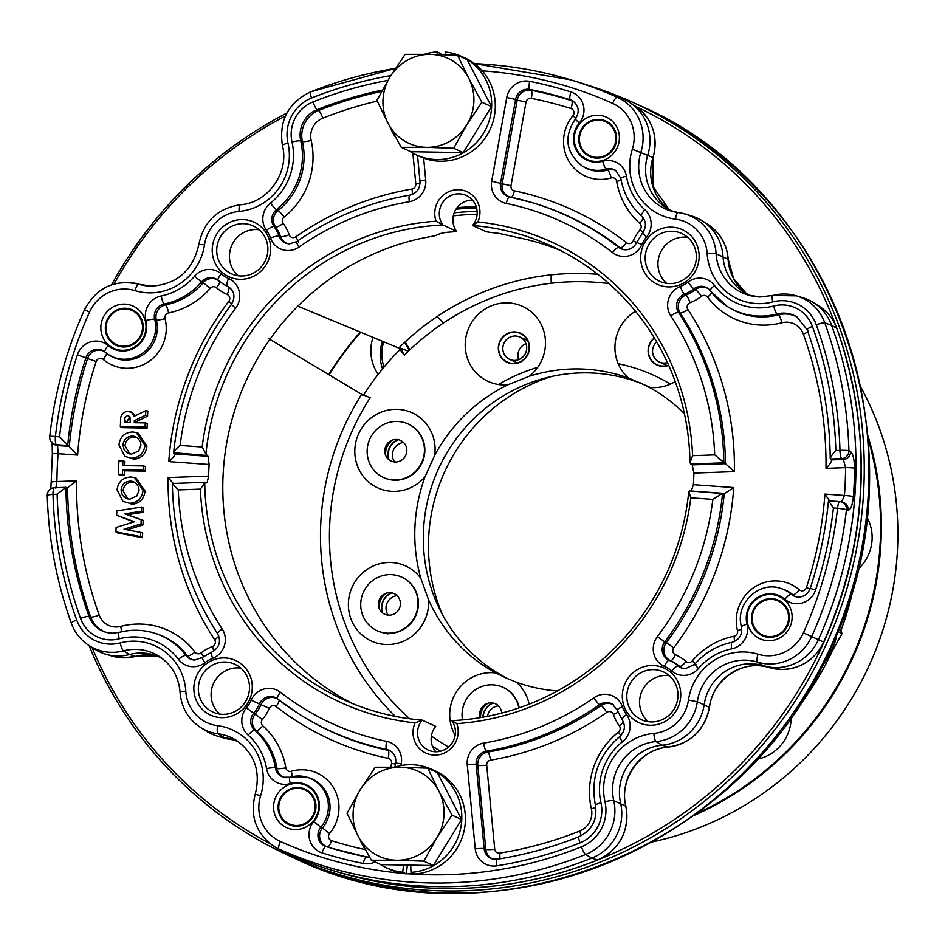<?xml version="1.0" encoding="UTF-8"?>
<svg xmlns="http://www.w3.org/2000/svg" width="945" height="945" viewBox="0 0 945 945"><rect width="100%" height="100%" fill="white"/><g stroke="black" fill="none" stroke-linecap="round" stroke-linejoin="round"><path stroke-width="1.42" d="M560.231 250.33A249.48 241.211 114.6 0 0 517.588 237.538L499.633 233.498A249.48 241.211 114.6 0 0 491.282 232.517L486.191 231.738L472.571 225.501L477.886 221.933A253.225 244.826 114.6 0 1 692.579 455.691L689.992 462.66A249.48 241.211 -65.4 0 0 551.266 245.995A249.48 241.211 -65.4 0 0 472.571 225.501A19.491 18.841 -65.4 0 0 466.346 195.497A19.491 18.841 -65.4 0 0 459.046 193.843A19.491 18.841 -65.4 0 0 441.539 204.474A19.491 18.841 -65.4 0 0 442.886 224.981L456.494 231.218A19.491 18.841 114.6 0 1 454.545 211.975A19.491 18.841 114.6 0 1 469.937 200.234A19.491 18.841 -65.4 0 1 472.488 200.08M436.106 221.201L442.886 224.981A249.48 241.211 -65.4 0 0 205.927 454.084L202.147 447.009A253.225 244.826 114.6 0 1 436.106 221.201A23.223 22.456 114.6 0 1 458.337 189.721A23.223 22.456 114.6 0 1 477.886 221.933M671.163 227.154A30.051 29.047 114.6 0 1 699.111 257.548A30.051 29.047 114.6 0 1 668.658 286.902A30.051 29.047 114.6 0 1 640.71 256.508A30.051 29.047 114.6 0 1 671.163 227.154M669.674 283.583A26.306 25.432 -65.4 0 0 695.614 263.064A26.306 25.432 -65.4 0 0 681.735 233.51A26.306 25.432 -65.4 0 0 671.871 231.265A26.306 25.432 -65.4 0 0 645.931 251.783A26.306 25.432 -65.4 0 0 659.823 281.338A26.306 25.432 -65.4 0 0 669.674 283.583M666.615 283.335A26.306 25.432 114.6 0 1 659.775 254.134A26.306 25.432 114.6 0 1 684.617 237.112A26.306 25.432 114.6 0 1 687.676 237.349M597.783 115.243A23.223 22.456 114.6 0 1 619.388 138.738A23.223 22.456 114.6 0 1 595.858 161.43A23.223 22.456 114.6 0 1 574.253 137.946A23.223 22.456 114.6 0 1 597.783 115.243M596.874 158.11A19.491 18.841 -65.4 0 0 616.093 142.908A19.491 18.841 -65.4 0 0 605.804 121.019A19.491 18.841 -65.4 0 0 598.504 119.365A19.491 18.841 -65.4 0 0 579.297 134.568A19.491 18.841 -65.4 0 0 589.574 156.457A19.491 18.841 -65.4 0 0 596.874 158.11M242.688 219.571A30.051 29.047 114.6 0 1 270.636 249.964A30.051 29.047 114.6 0 1 240.184 279.318A30.051 29.047 114.6 0 1 212.235 248.925A30.051 29.047 114.6 0 1 242.688 219.571M241.211 275.999A26.306 25.432 -65.4 0 0 267.14 255.481A26.306 25.432 -65.4 0 0 253.26 225.926A26.306 25.432 -65.4 0 0 243.397 223.681A26.306 25.432 -65.4 0 0 217.468 244.2A26.306 25.432 -65.4 0 0 231.348 273.755A26.306 25.432 -65.4 0 0 241.211 275.999M238.14 275.751A26.306 25.432 114.6 0 1 231.301 246.539A26.306 25.432 114.6 0 1 256.142 229.529A26.306 25.432 114.6 0 1 259.213 229.765M124.397 304.125A23.223 22.456 114.6 0 1 146.002 327.608A23.223 22.456 114.6 0 1 122.46 350.3A23.223 22.456 114.6 0 1 100.855 326.816A23.223 22.456 114.6 0 1 124.397 304.125M123.488 346.98A19.491 18.841 -65.4 0 0 142.695 331.789A19.491 18.841 -65.4 0 0 132.418 309.901A19.491 18.841 -65.4 0 0 125.106 308.235A19.491 18.841 -65.4 0 0 105.899 323.438A19.491 18.841 -65.4 0 0 116.176 345.327A19.491 18.841 -65.4 0 0 123.488 346.98M297.12 783.381A23.223 22.456 114.6 0 1 318.725 806.876A23.223 22.456 114.6 0 1 295.183 829.568A23.223 22.456 114.6 0 1 273.577 806.073A23.223 22.456 114.6 0 1 297.12 783.381M296.21 826.249A19.491 18.841 -65.4 0 0 315.417 811.046A19.491 18.841 -65.4 0 0 305.129 789.158A19.491 18.841 -65.4 0 0 297.829 787.504A19.491 18.841 -65.4 0 0 278.621 802.707A19.491 18.841 -65.4 0 0 288.898 824.595A19.491 18.841 -65.4 0 0 296.21 826.249M770.506 594.511A23.223 22.456 114.6 0 1 792.111 618.006A23.223 22.456 114.6 0 1 768.568 640.698A23.223 22.456 114.6 0 1 746.963 617.203A23.223 22.456 114.6 0 1 770.506 594.511M769.596 637.379A19.491 18.841 -65.4 0 0 788.803 622.176A19.491 18.841 -65.4 0 0 778.526 600.288A19.491 18.841 -65.4 0 0 771.214 598.634A19.491 18.841 -65.4 0 0 752.007 613.825A19.491 18.841 -65.4 0 0 762.296 635.725A19.491 18.841 -65.4 0 0 769.596 637.379M652.782 665.504A30.051 29.047 114.6 0 1 680.731 695.898A30.051 29.047 114.6 0 1 650.278 725.252A30.051 29.047 114.6 0 1 622.33 694.858A30.051 29.047 114.6 0 1 652.782 665.504M651.306 721.933A26.306 25.432 -65.4 0 0 677.246 701.414A26.306 25.432 -65.4 0 0 663.355 671.86A26.306 25.432 -65.4 0 0 653.503 669.615A26.306 25.432 -65.4 0 0 627.563 690.145A26.306 25.432 -65.4 0 0 641.442 719.688A26.306 25.432 -65.4 0 0 651.306 721.933M648.246 721.685A26.306 25.432 114.6 0 1 641.407 692.484A26.306 25.432 114.6 0 1 666.237 675.462A26.306 25.432 114.6 0 1 669.308 675.699M224.319 657.921A30.051 29.047 114.6 0 1 252.268 688.314A30.051 29.047 114.6 0 1 221.815 717.668A30.051 29.047 114.6 0 1 193.867 687.275A30.051 29.047 114.6 0 1 224.319 657.921M222.831 714.349A26.306 25.432 -65.4 0 0 248.771 693.831A26.306 25.432 -65.4 0 0 234.892 664.276A26.306 25.432 -65.4 0 0 225.028 662.032A26.306 25.432 -65.4 0 0 199.088 682.55A26.306 25.432 -65.4 0 0 212.979 712.105A26.306 25.432 -65.4 0 0 222.831 714.349M219.772 714.101A26.306 25.432 114.6 0 1 212.932 684.889A26.306 25.432 114.6 0 1 237.774 667.879A26.306 25.432 114.6 0 1 240.833 668.115M474.532 63.646A412.197 398.53 114.6 0 1 570.461 79.782A412.197 398.53 114.6 0 1 617.321 97.288A45.868 44.344 114.6 0 1 640.934 152.05A47.663 46.092 -65.4 0 0 670.903 210.983A47.663 46.092 -65.4 0 0 678.191 212.53A45.868 44.344 114.6 0 1 685.196 214.019L691.457 215.909A46.766 45.218 114.6 0 1 702.324 220.894A46.766 45.218 114.6 0 1 722.984 256.438A46.766 45.218 -65.4 0 0 743.632 291.993A46.766 45.218 -65.4 0 0 751.417 295.903M678.191 212.53A7.477 1.831 97.2 0 0 678.108 212.519L685.196 214.019A45.868 44.344 114.6 0 1 716.109 253.768A47.663 46.092 -65.4 0 0 748.239 295.076L760.276 296.954L772.632 295.466A7.477 1.5 75.3 0 1 772.833 295.478A45.868 44.344 114.6 0 1 796.505 295.856L802.777 297.746A46.766 45.218 114.6 0 1 813.633 302.719A46.766 45.218 114.6 0 1 831.635 325.328A413.107 399.404 114.6 0 1 818.453 639.659A46.766 45.218 114.6 0 1 763.336 665.752A46.766 45.218 114.6 0 1 763.194 665.717A46.766 45.218 -65.4 0 0 763.064 665.67A46.766 45.218 -65.4 0 0 751.133 663.803A46.766 45.218 -65.4 0 0 704.19 704.604A46.766 45.218 114.6 0 1 662.067 745.215A46.766 45.218 -65.4 0 0 620.605 803.179A46.766 45.218 114.6 0 1 591.877 858.084A413.107 399.404 114.6 0 1 436.944 886.623A413.107 399.404 114.6 0 1 331.589 870.18A413.107 399.404 114.6 0 1 284.634 852.638A46.766 45.218 114.6 0 1 279.082 849.649L273.566 846.141A45.868 44.344 114.6 0 0 278.999 849.071L284.634 852.638M117.475 655.972A46.766 45.218 114.6 0 1 105.545 654.117A46.766 45.218 114.6 0 1 94.677 649.132L89.161 645.624A45.868 44.344 114.6 0 0 111.51 652.333A45.868 44.344 114.6 0 0 123.488 650.881L129.678 654.495A46.766 45.218 114.6 0 1 117.475 655.972M439.791 233.663L445.39 232.458A249.48 241.211 114.6 0 1 453.116 231.844L456.494 231.218M439.673 233.852L434.499 235.955A249.48 241.211 114.6 0 0 226.623 443.441A249.48 241.211 114.6 0 0 352.579 703.576M474.52 63.634L570.461 79.782L576.722 81.672A413.107 399.404 114.6 0 1 623.688 99.213A46.766 45.218 114.6 0 1 629.24 102.202A46.766 45.218 114.6 0 1 647.774 155.051A46.766 45.218 -65.4 0 0 666.308 207.9A46.766 45.218 -65.4 0 0 674.08 211.822M239.191 742.309A46.766 45.218 -65.4 0 0 231.147 738.978A46.766 45.218 -65.4 0 0 224 737.454A46.766 45.218 114.6 0 1 216.866 735.942A46.766 45.218 114.6 0 1 205.998 730.969L200.47 727.449A45.868 44.344 114.6 0 0 218.141 733.816L224 737.454L230.131 739.321A47.663 46.092 114.6 0 1 234.23 740.029L230.202 739.333A7.477 1.831 -82.8 0 1 230.131 739.321A45.868 44.344 -65.4 0 1 223.126 737.832L216.866 735.942M161.867 658.216A46.766 45.218 -65.4 0 0 153.822 654.885A46.766 45.218 -65.4 0 0 129.678 654.495L135.478 656.373A47.663 46.092 114.6 0 1 156.894 655.936M708.006 288.544A12.002 11.612 114.6 0 0 695.485 289.631A7.477 0.921 -127.4 0 1 701.426 296.305A46.919 45.36 114.6 0 1 690.086 302.707A7.477 1.347 -111.4 0 0 685.964 295.005A39.442 38.131 -65.4 0 0 695.485 289.631L693.937 288.804A39.229 37.918 114.6 0 1 684.464 294.155L685.964 295.005A12.002 11.612 114.6 0 0 680.14 312.949A7.477 1.63 146.8 0 0 687.901 309.476A291.131 281.468 114.6 0 1 734.407 471.638L725.465 463.7A283.654 274.239 -65.4 0 0 680.14 312.949L678.545 312.417A283.441 274.038 114.6 0 1 723.835 462.837L690.807 464.019L692.236 464.881L725.465 463.7L714.703 454.899A275.964 266.809 -65.4 0 0 670.785 315.89A19.691 19.042 114.6 0 1 680.329 286.453A31.752 30.689 -65.4 0 0 687.995 282.13A19.691 19.042 114.6 0 1 714.538 285.52A59.405 57.432 -65.4 0 0 758.233 307.869A59.405 57.432 -65.4 0 0 773.731 306.003A34.126 33.004 114.6 0 1 812.405 326.415A400.467 387.178 114.6 0 1 835.841 450.564L839.975 450.411A7.477 0.874 -1.6 0 1 848.929 450.777L850.559 451.639C853.016 453.742 854.339 459.294 854.563 468.295A412.918 399.227 114.6 0 1 853.37 496.645C852.414 505.433 850.665 509.946 848.114 510.182L846.448 509.721A7.477 0.614 -173.6 0 0 837.553 508.292A7.477 1.795 -85.9 0 1 839.822 501.63A7.477 1.795 -85.9 0 1 839.916 501.641A7.477 7.182 105.4 0 1 846.448 509.721A412.197 398.53 114.6 0 1 811.66 636.552A45.868 44.344 114.6 0 1 769.301 663.969A45.868 44.344 114.6 0 1 757.477 662.102A47.663 46.092 -65.4 0 0 745.168 660.165A47.663 46.092 -65.4 0 0 697.327 701.745L709.471 707.38C712.695 679.172 743.609 658.807 769.324 667.56M850.559 451.639A7.477 7.135 -62.4 0 1 843.365 459.471L845.61 467.645L826.013 468.354C829.816 464.385 831.683 461.573 831.6 459.896L843.365 459.471L841.723 458.608L830.383 459.022L831.754 460.25M835.841 450.564C832.12 454.557 830.301 457.368 830.383 459.022L830.242 458.656C829.698 414.158 821.985 371.184 807.113 329.746A7.477 1.358 -19.8 0 1 812.405 326.415M690.807 464.019L689.992 462.66M692.236 464.881L693.878 473.091A249.48 241.211 -65.4 0 1 693.394 484.69L691.126 491.353M689.59 490.892L724.213 493.715L733.733 487.573A291.131 281.468 114.6 0 1 673.714 647.845A4.524 4.371 -65.4 0 0 675.344 654.684A46.919 45.36 114.6 0 1 686.117 661.476A4.524 4.371 -65.4 0 0 692.272 660.909L696.17 664.784M692.272 660.909A74.572 72.103 114.6 0 1 733.981 636.245A4.524 4.371 -65.4 0 0 737.502 630.587A39.123 37.824 114.6 0 1 775.951 580.903A39.123 37.824 114.6 0 1 799.316 589.822A4.524 4.371 -65.4 0 0 806.38 587.684A385.3 372.519 -65.4 0 0 824.938 494.093L829.875 501.263M824.938 494.093L844.44 495.487L841.57 502.102M406.362 873.652A404.72 391.301 -65.4 0 0 429.621 874.775A404.72 391.301 -65.4 0 0 581.411 846.814A38.391 37.115 -65.4 0 0 604.989 801.75A55.141 53.322 114.6 0 1 653.881 733.403A38.391 37.115 -65.4 0 0 688.456 700.056A55.141 53.322 114.6 0 1 758.032 654.212A38.391 37.115 -65.4 0 0 767.942 655.771A38.391 37.115 -65.4 0 0 803.392 632.819A404.72 391.301 -65.4 0 0 837.553 508.292L833.431 507.997L828.564 500.826L839.822 501.63A7.477 7.477 0 0 1 841.274 501.878L842.928 502.327A7.477 7.182 105.4 0 1 848.114 510.182M854.563 468.295A7.477 0.803 0.5 0 0 845.61 467.645A405.44 391.986 -65.4 0 1 844.44 495.487A7.477 0.685 4.3 0 1 853.37 496.645M816.303 324.867A38.391 37.115 -65.4 0 0 772.797 301.904A7.477 1.5 75.3 0 1 772.632 295.466L796.505 295.856A45.868 44.344 114.6 0 1 824.808 322.906A7.477 1.358 160.2 0 0 816.303 324.867A404.72 391.301 -65.4 0 1 839.975 450.411A7.477 1.725 -92.1 0 0 841.723 458.608A7.477 7.135 -62.4 0 0 848.929 450.777A412.197 398.53 114.6 0 0 824.808 322.906L831.635 325.328L836.809 328.399A7.477 1.358 -19.8 0 1 836.951 328.565C833.455 319.103 827.525 311.661 819.161 306.227L813.633 302.719M828.564 500.826L828.47 500.909C825.623 530.7 819.539 559.877 810.219 588.416L815.594 589.952A19.691 19.042 114.6 0 1 796.611 603.749A19.691 19.042 114.6 0 1 784.846 599.26A23.956 23.152 -65.4 0 0 757.264 597.689A23.956 23.152 -65.4 0 0 746.999 624.208A19.691 19.042 114.6 0 1 731.713 648.849A59.405 57.432 -65.4 0 0 698.485 668.505A19.691 19.042 114.6 0 1 683.4 675.391A19.691 19.042 114.6 0 1 671.706 670.962A31.752 30.689 -65.4 0 0 664.406 666.355A19.691 19.042 114.6 0 1 657.342 636.635A275.964 266.809 -65.4 0 0 712.837 499.385L690.819 497.802A253.225 244.826 114.6 0 1 456.86 723.622L451.816 720.633A249.48 241.211 -65.4 0 0 688.775 491.53L690.819 497.802M683.022 668.434A12.002 11.612 114.6 0 1 679.691 666.461A39.442 38.131 -65.4 0 0 670.631 660.744A12.002 11.612 114.6 0 1 666.319 642.635L664.737 641.856A283.441 274.038 114.6 0 0 722.559 493.255L712.837 499.385M140.486 536.583L115.928 531.87L116.105 527.464L134.533 521.711L116.625 515.261L116.802 510.902L141.726 507.063L141.549 511.233L124.681 513.832L141.195 519.762L141.018 523.908L124.031 529.224L140.663 532.413L140.486 536.583L142.459 537.693L117.404 532.885L115.928 531.87M133.871 521.912L116.625 515.261M141.726 507.063L143.723 507.559L143.534 512.249L127.469 514.73L143.191 520.376L143.002 524.9L127.221 529.838M141.549 511.233L143.534 512.249M124.681 513.832L127.469 514.73M141.195 519.762L143.191 520.376M141.018 523.908L143.002 524.9M140.663 532.413L142.66 532.992L142.459 537.693M130.445 481.111C124.953 481.477 121.834 484.442 121.054 490.006L122.33 495.145L126.299 498.523L129.725 499.184L136.801 496.03L139.045 490.231L138.537 486.734L135.359 482.647L132.17 481.288L130.445 481.111L132.17 482.163C126.831 482.517 123.795 485.399 123.051 490.809L127.965 499.007M135.796 482.978L132.17 482.163M121.054 490.006L123.051 490.809M129.489 503.295L122.921 501.358L117.038 489.864C118.184 481.832 122.732 477.544 130.682 476.989L134.308 477.544L143.073 490.29C142.022 498.393 137.486 502.728 129.489 503.295L122.921 501.358M134.308 477.544L136.115 478.087L145.069 491.093C143.983 499.35 139.364 503.768 131.213 504.358M143.073 490.29L145.069 491.093M122.366 474.343L118.338 474.272L118.905 460.877L122.921 460.947L122.732 465.59L143.451 465.956L143.274 470.067L122.555 469.7L122.366 474.343L124.338 475.394L119.814 475.323L118.338 474.272M122.921 460.947L124.929 461.491L124.752 465.625M143.451 465.956L145.447 466.499L145.258 471.13L124.539 470.764L124.338 475.394M143.274 470.067L145.258 471.13M122.555 469.7L124.539 470.764M132.335 436.07C126.843 436.436 123.712 439.401 122.944 444.965L124.22 450.115L128.189 453.482L131.615 454.143L138.691 450.989L140.935 445.189L140.415 441.693L137.238 437.606L134.06 436.247L132.335 436.07L134.06 437.133C128.721 437.488 125.685 440.358 124.941 445.768L129.843 453.966M137.686 437.937L134.06 437.133M122.944 444.965L124.941 445.768M131.379 458.254L124.811 456.317L118.928 444.823C120.074 436.791 124.622 432.503 132.572 431.959L136.198 432.503L144.963 445.249C143.9 453.352 139.376 457.687 131.379 458.254L124.811 456.317M136.198 432.503L138.005 433.046L146.947 446.052C145.873 454.309 141.254 458.727 133.103 459.317M144.963 445.249L146.947 446.052M129.76 416.521L126.559 422.569M127.669 415.446L125.035 417.43L124.539 422.533L130.221 422.639L129.985 416.981L127.669 415.446L129.394 416.497M145.081 427.022L120.334 426.585L120.558 421.435C120.145 415.469 122.59 412.091 127.894 411.323L131.804 412.563L134.107 416.343L145.766 410.65L145.577 415.221L134.332 420.714L134.249 422.71L145.246 422.899L145.081 427.022L147.054 428.085L121.81 427.636L120.334 426.585M129.949 411.63L131.768 412.174L135.572 415.635M145.766 410.65L147.774 411.028L147.562 416.178L136.316 421.671L136.269 422.746M145.577 415.221L147.562 416.178M134.332 420.714L136.316 421.671M145.246 422.899L147.255 423.443L147.054 428.085M205.927 454.084L208.042 456.317L209.128 464.503L168.789 461.621C172.876 458.03 174.931 455.478 174.967 453.954L175.085 454.309M390.852 75.6A404.72 391.301 -65.4 0 0 311.555 98.008A38.391 37.115 -65.4 0 0 287.977 143.073A55.141 53.322 114.6 0 1 239.085 211.42A38.391 37.115 -65.4 0 0 204.51 244.755A55.141 53.322 114.6 0 1 149.168 292.855A55.141 53.322 114.6 0 1 134.934 290.611A38.391 37.115 -65.4 0 0 89.574 312.004L84.495 309.724C66.304 350.241 54.715 392.494 49.719 436.484A7.477 0.614 6.4 0 1 55.412 436.519L59.535 436.814L77.596 455.1L58.082 453.706A405.44 391.986 -65.4 0 0 56.913 481.548L55.814 488.187M89.574 312.004A404.72 391.301 -65.4 0 0 55.412 436.519A7.477 1.795 94.1 0 0 56.405 444.705A7.477 7.265 125.5 0 1 52.814 443.418L54.007 444.268A7.477 7.265 125.5 0 0 57.598 445.556L69.304 446.394A392.777 379.748 114.6 0 1 87.566 358.545L85.948 357.836A392.99 379.949 -65.4 0 0 67.686 445.52L56.405 444.705L57.598 445.556L58.082 453.706A7.477 0.685 4.3 0 0 52.365 453.943L51.172 482.281A7.477 0.803 -179.5 0 1 56.913 481.548L76.51 480.84L67.567 487.774L65.937 487.336A392.99 379.949 -65.4 0 0 89.066 616.447A26.649 25.775 -65.4 0 0 105.509 632.17A26.649 25.775 -65.4 0 0 112.077 633.221M211.857 652.192A7.477 1.347 68.6 0 0 211.645 652.192A7.477 1.347 68.6 0 0 212.637 658.358A31.752 30.689 -65.4 0 0 204.97 662.693A19.691 19.042 114.6 0 1 192.922 666.709A19.691 19.042 114.6 0 1 178.428 659.291A59.405 57.432 -65.4 0 0 119.235 638.82A34.126 33.004 114.6 0 1 110.329 639.895A34.126 33.004 114.6 0 1 80.561 618.408A400.467 387.178 114.6 0 1 57.125 494.259L65.937 487.336L54.467 487.726A7.477 1.725 87.9 0 0 52.991 494.412A7.477 0.874 178.4 0 0 47.25 495.416L47.25 495.416C48.549 539.524 56.594 582.155 71.371 623.287C74.868 632.748 80.797 640.19 89.161 645.624M200.387 489.12L204.722 482.954A249.48 241.211 -65.4 0 0 343.437 699.619A249.48 241.211 -65.4 0 0 422.131 720.114L415.079 722.878A253.225 244.826 114.6 0 1 200.387 489.12L178.262 489.923L172.344 483.556C173.289 538.414 188.398 588.499 217.657 633.823A7.477 1.63 -33.2 0 1 222.181 628.933A19.691 19.042 114.6 0 1 212.637 658.358M76.51 480.84A385.3 372.519 -65.4 0 0 99.201 615.065A18.959 18.333 -65.4 0 0 120.688 626.405A74.572 72.103 114.6 0 1 140.155 624.054A74.572 72.103 114.6 0 1 195.001 652.109A4.524 4.371 -65.4 0 0 201.096 652.889A46.919 45.36 114.6 0 1 212.436 646.486A4.524 4.371 -65.4 0 0 214.633 639.718A291.131 281.468 114.6 0 1 168.127 477.568L173.703 483.97M67.745 487.785L67.567 487.774A392.777 379.748 114.6 0 0 90.685 617.026L89.066 616.447A7.477 1.358 -19.8 0 0 80.561 618.408M52.814 443.418L52.814 443.418A7.477 7.477 0 0 1 49.719 436.484M208.042 456.317L174.967 453.954L173.762 453.104C173.797 451.533 175.924 448.981 180.129 445.438L202.147 447.009M209.128 464.503A249.48 241.211 -65.4 0 0 208.644 476.115L207.073 482.8M206.931 482.777L204.722 482.954L205.514 482.34M435.834 751.771A19.491 18.841 114.6 0 1 435.739 726.351L422.131 720.114A19.491 18.841 -65.4 0 0 428.357 750.117A19.491 18.841 -65.4 0 0 451.048 744.4A19.491 18.841 -65.4 0 0 451.816 720.633M456.86 723.622A23.223 22.456 114.6 0 1 434.641 755.09A23.223 22.456 114.6 0 1 415.079 722.878M689.685 490.904L688.775 491.53L689.685 490.904L722.287 493.243M59.535 436.814A400.467 387.178 114.6 0 1 77.384 354.871A19.691 19.042 114.6 0 1 108.12 345.563A23.956 23.152 -65.4 0 0 122.437 351.02A23.956 23.152 -65.4 0 0 145.967 320.603A19.691 19.042 114.6 0 1 161.252 295.962A59.405 57.432 -65.4 0 0 194.481 276.318A19.691 19.042 114.6 0 1 221.26 273.861A31.752 30.689 -65.4 0 0 228.56 278.456A19.691 19.042 114.6 0 1 235.624 308.188L231.395 304.467C198.426 348.611 179.172 398.034 173.632 452.738L206.636 455.455M724.331 493.727L724.213 493.715A283.654 274.239 -65.4 0 1 666.319 642.635L673.714 647.845M588.57 85.44A414.04 400.302 114.6 0 1 634 102.899A414.04 400.302 114.6 0 1 826.662 643.415A414.04 400.302 114.6 0 1 289.087 855.721A414.04 400.302 114.6 0 1 89.09 645.577M92.055 647.467A411.547 397.892 -65.4 0 0 269.786 843.448M600.488 858.828A411.547 397.892 -65.4 0 0 823.886 642.163A411.547 397.892 -65.4 0 0 859.82 433.956M795.938 710.002A286.855 277.346 -65.4 0 0 832.309 650.999M477.13 214.255A273.306 264.246 -65.4 0 0 453.316 215.873M454.202 212.838A275.905 266.75 114.6 0 1 477.142 211.385M472.713 200.34A280.594 271.286 -65.4 0 0 469.429 200.305M684.428 413.721A162.127 156.74 -65.4 0 0 649.109 387.285A41.285 39.914 -65.4 0 0 675.202 381.532M529.129 704.155A41.285 39.914 -65.4 0 0 516.383 682.207A162.127 156.74 -65.4 0 0 557.432 690.937M516.383 682.207L505.421 677.742M635.477 311.259A41.285 39.914 -65.4 0 0 628.555 378.047L648.542 386.659A162.127 156.74 114.6 0 1 650.16 387.403M639.493 382.512L649.109 387.285M434.653 455.407A41.285 39.914 -65.4 0 0 411.89 412.705A41.285 39.914 -65.4 0 0 358.545 433.979A41.285 39.914 -65.4 0 0 378.012 487.986A41.285 39.914 -65.4 0 0 425.085 476.67L434.653 455.407A162.127 156.74 -65.4 0 1 507.914 384.792L529.212 376.287A41.285 39.914 -65.4 0 0 528.09 309.499A41.285 39.914 -65.4 0 0 466.653 334.01A41.285 39.914 -65.4 0 0 507.914 384.792M420.832 578.305A41.285 39.914 -65.4 0 0 374.763 565.334A41.285 39.914 -65.4 0 0 350.808 618.562A41.285 39.914 -65.4 0 0 402.286 641.702A41.285 39.914 -65.4 0 0 428.593 599.862L420.832 578.305A162.127 156.74 -65.4 0 1 425.085 476.67M506.425 678.191L495.83 672.97A41.285 39.914 -65.4 0 0 453.458 697.339A41.285 39.914 -65.4 0 0 455.147 735.234M487.868 703.269A15.711 15.191 -65.4 0 0 480.532 717.598M386.54 593.082A15.711 15.191 -65.4 0 0 379.335 608.828M392.966 439.909A15.711 15.191 -65.4 0 0 385.749 455.655M840.814 630.776A286.855 277.346 -65.4 0 0 854.623 581.919M268.923 338.794L361.64 394.289L370.204 397.691A249.882 241.589 -65.4 0 0 409.622 718.767M404.649 342.373L409.232 350.371M408.299 351.268L400.267 348.032L404.354 355.143L398.755 348.043L297.829 306.168M402.653 352.178L404.436 355.06M400.255 349.307L400.066 349.555A257.075 248.547 -65.4 0 0 363.967 394.537L362.526 395.045M509.461 679.526A162.127 156.74 114.6 0 1 438.504 468.779A162.127 156.74 114.6 0 1 644.419 384.839M391.903 592.869A15.711 15.191 -65.4 0 0 391.832 592.893A15.711 15.191 -65.4 0 0 382.666 613.021M493.231 703.056A15.711 15.191 -65.4 0 0 483.143 717.149M654.483 338.192A15.711 15.191 -65.4 0 0 668.576 365.113M528.255 342.09A15.711 15.191 -65.4 0 0 508.658 333.29A15.711 15.191 -65.4 0 0 499.539 353.548A15.711 15.191 -65.4 0 0 519.136 362.36A15.711 15.191 -65.4 0 0 528.255 342.09M398.317 439.697A15.711 15.191 -65.4 0 0 389.08 459.849M409.787 349.851L405.204 341.866M428.593 599.862A162.127 156.74 -65.4 0 0 495.83 672.97M628.555 378.047A162.127 156.74 -65.4 0 0 529.212 376.287M608.993 283.618A249.882 241.589 -65.4 0 0 404.354 355.143M398.755 348.043A257.359 248.818 114.6 0 1 597.854 274.345M835.782 325.647A411.547 397.892 -65.4 0 0 636.186 106.667M285.437 115.975A411.547 397.892 -65.4 0 0 114.038 284.043M111.581 284.811A414.04 400.302 114.6 0 1 286.89 113.034M123.488 346.224A18.735 18.12 114.6 0 1 106.064 327.277A18.735 18.12 114.6 0 1 125.047 308.968A18.735 18.12 114.6 0 1 142.482 327.915A18.735 18.12 114.6 0 1 123.488 346.224M579.45 138.407A18.735 18.12 114.6 0 1 598.445 120.098A18.735 18.12 114.6 0 1 615.868 139.045A18.735 18.12 114.6 0 1 596.874 157.354A18.735 18.12 114.6 0 1 579.45 138.407M837.861 631.591L842.078 633.516L832.25 651.105L820.957 668.009M839.396 627.764L842.078 633.516M771.155 599.366A18.735 18.12 114.6 0 1 788.591 618.313A18.735 18.12 114.6 0 1 769.596 636.623A18.735 18.12 114.6 0 1 752.173 617.664A18.735 18.12 114.6 0 1 771.155 599.366M315.193 807.184A18.735 18.12 114.6 0 1 296.21 825.493A18.735 18.12 114.6 0 1 278.775 806.546A18.735 18.12 114.6 0 1 297.769 788.236A18.735 18.12 114.6 0 1 315.193 807.184M826.426 657.212A42.584 41.178 -65.4 0 0 836.762 634.249M389.482 633.374L387.462 633.93L387.048 633.315M401.849 577.218A29.46 28.48 114.6 0 1 402.05 577.312A29.46 28.48 114.6 0 1 417.584 610.399A29.46 28.48 114.6 0 1 388.549 633.374A29.46 28.48 114.6 0 1 377.504 630.87A29.46 28.48 114.6 0 1 377.303 630.776M390.604 574.619A29.46 28.48 -65.4 0 0 361.557 597.594A29.46 28.48 -65.4 0 0 377.102 630.693A29.46 28.48 -65.4 0 0 388.147 633.197A29.46 28.48 -65.4 0 0 417.194 610.222A29.46 28.48 -65.4 0 0 401.649 577.123A29.46 28.48 -65.4 0 0 390.604 574.619M388.903 615.183A11.34 10.962 114.6 0 1 378.354 603.713A11.34 10.962 114.6 0 1 389.848 592.633A11.34 10.962 114.6 0 1 400.396 604.103A11.34 10.962 114.6 0 1 388.903 615.183M618.195 363.742A174.601 168.801 114.6 0 1 670.336 384.107M443.335 323.084A41.781 40.387 -65.4 0 0 441.421 320.839A41.781 40.387 -65.4 0 0 436.968 316.681M551.301 274.841A41.781 40.387 -65.4 0 0 551.159 277.062A41.781 40.387 -65.4 0 0 551.348 283.24M360.742 332.238A308.035 297.817 -65.4 0 0 329.12 374.834M328.742 374.598A308.661 298.419 114.6 0 1 360.305 332.061M656.657 341.866A12.273 11.872 -65.4 0 0 667.442 362.62M514.257 360.423A12.273 11.872 -65.4 0 0 519.88 337.058A12.273 11.872 -65.4 0 0 503.177 345.587A12.273 11.872 -65.4 0 0 514.257 360.423M397.124 595.681A12.273 11.872 -65.4 0 0 388.206 615.148M403.539 442.508A12.273 11.872 -65.4 0 0 394.62 461.975M518.64 359.655A12.273 11.872 114.6 0 1 525.963 343.673M527.357 340.058A16.018 15.486 -65.4 0 0 526.767 340.212M498.452 705.868A12.273 11.872 -65.4 0 0 487.49 716.334M407.508 347.37A20.884 20.199 114.6 0 1 407.909 346.579M652.31 841.924A308.661 298.419 -65.4 0 0 860.741 386.989M867.805 435.397A308.661 298.419 114.6 0 1 693.583 815.653M696.418 813.598A308.035 297.817 -65.4 0 0 868.089 438.893M757.028 759.213A41.781 40.387 -65.4 0 0 791.178 716.889M857.788 569.457A41.781 40.387 -65.4 0 0 866.848 517.069M382.536 368.893A41.781 40.387 114.6 0 1 382.465 341.263M373.015 337.341A41.781 40.387 -65.4 0 0 378.177 374.362M498.499 384.52A174.601 168.801 114.6 0 1 537.705 367.369M482.848 717.196A16.018 15.486 114.6 0 1 492.699 702.95M668.694 365.384A16.018 15.486 114.6 0 1 654.33 337.944M514.564 331.896A16.018 15.486 114.6 0 1 529.46 348.103A16.018 15.486 114.6 0 1 513.23 363.742A16.018 15.486 114.6 0 1 498.334 347.547A16.018 15.486 114.6 0 1 514.564 331.896M388.655 459.506A16.018 15.486 114.6 0 1 397.786 439.59M382.241 612.691A16.018 15.486 114.6 0 1 391.36 592.763M442.437 614.569A173.974 168.198 114.6 0 1 551.514 376.512M408.264 424.045A29.46 28.48 114.6 0 1 408.464 424.128A29.46 28.48 114.6 0 1 417.3 430.566A29.46 28.48 114.6 0 1 419.261 467.692A29.46 28.48 114.6 0 1 383.918 477.697A29.46 28.48 114.6 0 1 383.729 477.603M416.91 430.377A29.46 28.48 -65.4 0 0 408.063 423.951A29.46 28.48 -65.4 0 0 372.732 433.956A29.46 28.48 -65.4 0 0 374.681 471.082A29.46 28.48 -65.4 0 0 383.528 477.508A29.46 28.48 -65.4 0 0 418.859 467.503A29.46 28.48 -65.4 0 0 416.91 430.377M387.674 458.561A11.34 10.962 114.6 0 1 388.336 442.626A11.34 10.962 114.6 0 1 403.917 442.898A11.34 10.962 114.6 0 1 403.255 458.845A11.34 10.962 114.6 0 1 387.674 458.561M518.864 707.911A29.46 28.48 -65.4 0 0 502.976 687.31A29.46 28.48 -65.4 0 0 471.331 693.028A29.46 28.48 -65.4 0 0 462.483 719.913M479.906 716.676A14.978 14.482 114.6 0 1 485.612 704.226M503.177 687.405A29.46 28.48 114.6 0 1 503.378 687.487A29.46 28.48 114.6 0 1 519.207 707.793M480.154 717.657A11.34 10.962 114.6 0 1 494.814 703.529A11.34 10.962 114.6 0 1 501.712 713.073M407.567 347.465A19.644 18.983 114.6 0 1 407.968 346.673M383.764 341.806A38.048 36.784 -65.4 0 0 381.827 352.402A38.048 36.784 -65.4 0 0 384.072 367.038M407.141 346.72L407.389 345.681M407.378 865.077L406.338 873.877A54.184 52.388 114.6 0 1 390.143 869.506L386.529 867.841A54.184 52.388 114.6 0 1 379.713 864.061M435.291 770.978A54.184 52.388 114.6 0 1 464.338 829.769A54.184 52.388 114.6 0 1 414.595 874.019L410.981 872.365A54.184 52.388 114.6 0 0 460.723 828.115A54.184 52.388 114.6 0 0 431.664 769.313L435.291 770.978M406.338 873.877L402.712 872.211A54.184 52.388 114.6 0 1 386.529 867.841M365.809 850.441A54.184 52.388 114.6 0 1 360.411 840.483M394.597 767.175A54.184 52.388 114.6 0 1 431.664 769.313M403.574 865.018L402.712 872.211M410.732 865.136L410.981 872.365M423.821 861.155L436.944 837.695A46.766 45.218 114.6 0 1 396.605 860.245L423.821 861.155L433.389 865.537L380.918 864.616L371.338 860.222L396.605 860.245A46.766 45.218 114.6 0 1 358.226 836.301A46.766 45.218 114.6 0 1 360.175 789.807L347.051 813.267L358.226 836.301L371.338 860.222M427.719 768.167L400.503 767.257A46.766 45.218 114.6 0 1 438.893 791.201L427.719 768.167L437.287 772.549L461.573 819.504L433.389 865.537M461.573 819.504L452.005 815.122L438.893 791.201A46.766 45.218 114.6 0 1 436.944 837.695L452.005 815.122M400.503 767.257L375.236 767.234L360.175 789.807A46.766 45.218 -65.4 0 1 400.503 767.257M405.121 54.326L390.049 76.899A46.766 45.218 114.6 0 1 430.388 54.349L405.121 54.326M390.049 76.899L376.925 100.359L388.1 123.393A46.766 45.218 114.6 0 1 390.049 76.899M457.593 55.259L430.388 54.349A46.766 45.218 114.6 0 1 468.767 78.293A46.766 45.218 114.6 0 1 466.818 124.787L481.879 102.214L468.767 78.293L457.593 55.259L467.161 59.641L491.459 106.596L463.263 152.629L453.694 148.247L466.818 124.787A46.766 45.218 -65.4 0 1 426.49 147.337L453.694 148.247M491.459 106.596L481.879 102.214M426.49 147.337A46.766 45.218 114.6 0 1 388.1 123.393L401.223 147.314L426.49 147.337M463.263 152.629L410.791 151.696L401.223 147.314M445.036 54.739L445.367 52.034A54.184 52.388 114.6 0 1 461.55 56.405L465.164 58.07A54.184 52.388 114.6 0 1 490.231 129.146A54.184 52.388 114.6 0 1 420.029 156.598L416.414 154.933A54.184 52.388 114.6 0 1 409.598 151.153M461.55 56.405A54.184 52.388 114.6 0 1 486.604 127.492A54.184 52.388 114.6 0 1 416.414 154.933M395.695 137.533A54.184 52.388 114.6 0 1 390.297 127.575M424.482 54.267A54.184 52.388 114.6 0 1 437.098 51.892L440.713 53.546L440.76 54.597M437.192 54.503L437.098 51.892M168.541 312.949A7.477 1.559 -101.4 0 0 165.623 304.892A67.095 64.862 -65.4 0 0 203.163 282.697L210.251 288.284A74.572 72.103 114.6 0 1 168.541 312.949A4.524 4.371 -65.4 0 0 165.021 318.619A7.477 1.228 165.6 0 1 156.315 319.906A12.002 11.612 114.6 0 1 165.623 304.892L164.17 304.03A12.214 11.812 -65.4 0 0 154.685 319.315A31.433 30.382 114.6 0 1 123.795 359.23A31.433 30.382 114.6 0 1 108.474 354.635A31.433 30.382 114.6 0 1 105.025 352.06A7.477 1.843 130.8 0 1 104.966 352.012L109.785 355.462A31.646 30.594 -65.4 0 0 125.212 360.092A31.646 30.594 -65.4 0 0 156.315 319.906L154.685 319.315A7.477 1.228 -14.4 0 0 145.967 320.603M201.096 652.889A7.477 0.921 -127.4 0 1 203.47 656.586M120.688 626.405A7.477 1.5 -104.7 0 1 121.303 631.839M204.97 662.693A7.477 0.921 -127.4 0 1 202.159 657.543L211.645 652.192C219.323 647.797 221.331 641.679 217.657 633.823A7.477 1.63 -33.2 0 0 217.775 633.941M119.235 638.82A7.477 1.5 -104.7 0 1 119.07 632.382L112.195 633.209L105.509 632.17M104.316 351.493A12.002 11.612 114.6 0 0 87.566 358.545L96.142 361.51A385.3 372.519 -65.4 0 0 77.596 455.1M165.021 318.619A39.123 37.824 114.6 0 1 148.247 361.935A39.123 37.824 114.6 0 1 103.206 359.372A4.524 4.371 -65.4 0 0 96.142 361.51M218.094 280.299A12.214 11.812 -65.4 0 0 201.58 281.905L203.163 282.697A12.002 11.612 114.6 0 1 217.527 279.862M168.789 461.621A291.131 281.468 114.6 0 1 228.808 301.349A4.524 4.371 -65.4 0 0 227.19 294.521A46.919 45.36 114.6 0 1 216.405 287.717A4.524 4.371 -65.4 0 0 210.251 288.284M686.117 661.476A7.477 1.843 -49.5 0 1 679.691 666.461L678.132 665.977A12.214 11.812 -65.4 0 0 682.266 668.233L685.267 668.706L694.54 664.429L698.485 668.505M806.38 587.684L810.078 588.818M737.502 630.587A7.477 1.228 165.6 0 0 741.837 628.957M797.651 317.449A26.436 25.562 114.6 0 0 785.425 313.988A26.436 25.562 114.6 0 0 778.526 314.827L777.05 313.964A66.882 64.662 114.6 0 1 759.591 316.079A66.882 64.662 114.6 0 1 727 306.298L728.311 307.125A67.095 64.862 -65.4 0 0 761.008 316.941A67.095 64.862 -65.4 0 0 778.526 314.827A7.477 1.5 -104.7 0 1 781.846 322.788A74.572 72.103 114.6 0 1 707.521 297.084A4.524 4.371 -65.4 0 0 701.426 296.305M808.625 330.797A7.477 1.358 -19.8 0 1 803.333 334.128A18.959 18.333 -65.4 0 0 786.795 322.198A18.959 18.333 -65.4 0 0 781.846 322.788M807.254 329.911A7.477 1.358 -19.8 0 1 807.113 329.746L797.001 317.024A26.649 25.775 -65.4 0 0 777.05 313.964A7.477 1.5 -104.7 0 1 773.731 306.003M772.797 301.904A55.141 53.322 114.6 0 1 758.41 303.64A55.141 53.322 114.6 0 1 707.167 253.662A38.391 37.115 -65.4 0 0 675.427 219.145A55.141 53.322 114.6 0 1 632.347 149.168A38.391 37.115 -65.4 0 0 612.573 103.336A404.72 391.301 -65.4 0 0 482.281 70.851M204.51 244.755L198.84 244.471C192.851 270.601 176.916 284.492 151.035 286.17L138.998 284.291A47.663 46.092 -65.4 0 0 150.916 286.181M728.252 259.438C726.977 244.365 720.173 232.694 707.84 224.402A45.868 44.344 -65.4 0 1 728.099 259.261A7.477 0.921 -3.5 0 1 728.252 259.438L733.663 278.704L746.455 293.635A47.663 46.092 114.6 0 1 728.099 259.261L716.109 253.768A7.477 0.921 176.5 0 0 707.167 253.662M597.795 859.997A7.477 1.347 -111.8 0 1 597.583 859.997A412.197 398.53 -65.4 0 1 442.981 888.477A412.197 398.53 -65.4 0 1 337.861 872.07C372.106 882.358 407.189 887.839 443.099 888.489C496.243 889.328 547.816 879.83 597.795 859.997C620.192 848.964 629.559 831.08 625.897 806.321C618.751 779.188 640.663 748.605 668.162 747.082A7.477 1.677 -95.2 0 1 668.009 747.07A45.868 44.344 -65.4 0 0 709.329 707.238A47.663 46.092 114.6 0 1 757.169 665.658A47.663 46.092 114.6 0 1 769.124 667.501M135.678 656.385L123.63 657.838L111.805 655.995A45.868 44.344 -65.4 0 0 123.511 657.826A45.868 44.344 -65.4 0 0 135.478 656.373A7.477 1.5 -104.7 0 0 135.678 656.385L156.905 655.948M769.466 667.595A45.868 44.344 -65.4 0 0 769.608 667.643A45.868 44.344 -65.4 0 0 781.302 669.473A45.868 44.344 -65.4 0 0 823.662 642.045L823.827 642.127C868.774 538.355 873.145 433.826 836.951 328.565M581.411 846.814A7.477 1.347 68.2 0 0 585.581 854.504A412.197 398.53 114.6 0 1 430.991 882.984A412.197 398.53 114.6 0 1 278.999 849.071A7.477 1.914 114.2 0 1 280.393 841.487A404.72 391.301 -65.4 0 0 402.381 873.322M585.581 854.504L591.877 858.084L597.583 859.997A45.868 44.344 -65.4 0 0 625.744 806.144A47.663 46.092 114.6 0 1 668.009 747.07L662.067 745.215L656.007 741.577A47.663 46.092 -65.4 0 0 613.754 800.651A45.868 44.344 114.6 0 1 585.581 854.504M819.161 306.227A45.868 44.344 -65.4 0 1 836.809 328.399A412.197 398.53 -65.4 0 1 823.662 642.045L803.392 632.819M57.125 494.259L52.991 494.412A404.72 391.301 -65.4 0 0 76.675 619.955A38.391 37.115 -65.4 0 0 110.152 644.124A38.391 37.115 -65.4 0 0 120.169 642.919A7.477 1.5 75.3 0 0 123.488 650.881A47.663 46.092 -65.4 0 1 159.162 656.35C171.754 664.784 178.723 676.809 180.07 692.413C181.345 707.486 188.149 719.157 200.47 727.449M622.294 719.795A7.477 1.677 -35.8 0 1 622.176 719.688C625.779 725.819 624.917 731.489 619.589 736.687A7.477 0.886 51.5 0 0 622.507 741.742A59.405 57.432 -65.4 0 0 600.961 802.801A34.126 33.004 114.6 0 1 579.994 842.881A400.467 387.178 114.6 0 1 496.798 865.833A19.691 19.042 114.6 0 1 493.503 866.057A19.691 19.042 114.6 0 1 475.252 848.87A7.477 0.98 -5.4 0 1 484.171 848.728A12.214 11.812 -65.4 0 0 495.263 859.383M496.798 865.833A7.477 1.607 -99 0 1 497.365 859.229A7.477 1.607 -99 0 1 497.531 859.253M493.125 859.099A12.002 11.612 114.6 0 1 485.801 849.354L477.804 765.296A12.002 11.612 114.6 0 1 487.809 752.066A283.654 274.239 -65.4 0 0 601.126 705.49A7.477 0.992 -124.9 0 1 606.796 712.365A291.131 281.468 114.6 0 1 490.49 760.17A4.524 4.371 -65.4 0 0 486.71 765.155L494.719 849.212A4.524 4.371 -65.4 0 0 499.669 853.111A7.477 1.607 -99 0 1 499.669 858.899M617.298 710.25A7.477 1.358 -19.5 0 1 617.156 710.085L612.573 704.273A12.214 11.812 -65.4 0 0 599.579 704.663L601.126 705.49A12.002 11.612 114.6 0 1 613.21 704.71M499.669 853.111A385.3 372.519 -65.4 0 0 579.71 831.033A18.959 18.333 -65.4 0 0 591.357 808.766A74.572 72.103 114.6 0 1 618.408 732.115A4.524 4.371 -65.4 0 0 619.329 725.854A46.919 45.36 114.6 0 1 613.352 714.432A4.524 4.371 -65.4 0 0 606.796 712.365M283.476 777.215L307.149 777.251A31.433 30.382 114.6 0 0 290.103 777.227A7.477 1.465 73.7 0 0 289.891 777.215A7.477 1.465 73.7 0 0 290.257 783.594A19.691 19.042 114.6 0 1 284.599 784.362A19.691 19.042 114.6 0 1 266.537 768.592A59.405 57.432 -65.4 0 0 248.157 735.115A19.691 19.042 114.6 0 1 246.444 707.793L253.626 713.274A12.214 11.812 -65.4 0 0 254.689 730.225A66.882 64.662 114.6 0 1 275.385 767.919A12.214 11.812 -65.4 0 0 286.359 777.688M375.106 861.946A19.691 19.042 114.6 0 1 366.565 863.813A19.691 19.042 114.6 0 1 363.293 863.458A400.467 387.178 114.6 0 1 322.032 852.862A19.691 19.042 114.6 0 1 313.716 821.666A23.956 23.152 -65.4 0 0 315.949 793.422A23.956 23.152 -65.4 0 0 290.257 783.594M390.864 767.151L391.525 763.477A4.524 4.371 -65.4 0 0 388.171 758.362A291.131 281.468 114.6 0 1 276.046 706.506A4.524 4.371 -65.4 0 0 269.325 708.337L261.033 704.651A12.002 11.612 114.6 0 1 277.322 698.768M269.325 708.337A46.919 45.36 114.6 0 1 262.391 719.547A4.524 4.371 -65.4 0 0 262.793 725.819A74.572 72.103 114.6 0 1 285.862 767.848A4.524 4.371 -65.4 0 0 291.308 771.297A7.477 1.465 -106.3 0 1 292.088 776.66M291.308 771.297A39.123 37.824 114.6 0 1 302.554 769.773A39.123 37.824 114.6 0 1 335.888 792.418A39.123 37.824 114.6 0 1 329.616 833.466A4.524 4.371 -65.4 0 0 331.53 840.637A385.3 372.519 -65.4 0 0 365.254 849.614M286.583 243.373L289.583 243.845L296.517 241.696A7.477 0.992 55.1 0 0 299.057 247.035A19.691 19.042 114.6 0 1 287.717 250.531A19.691 19.042 114.6 0 1 270.506 238.034A31.752 30.689 -65.4 0 0 266.455 230.296A19.691 19.042 114.6 0 1 270.459 203.08A59.405 57.432 -65.4 0 0 292.005 142.01A34.126 33.004 114.6 0 1 312.972 101.942A7.477 1.347 68.2 0 0 317.142 109.632A26.649 25.775 -65.4 0 0 300.77 140.923A66.882 64.662 114.6 0 1 276.507 209.672A12.214 11.812 -65.4 0 0 274.026 226.552A39.229 37.918 114.6 0 1 279.023 236.108A12.214 11.812 -65.4 0 0 289.477 243.857M298.348 241.967A7.477 0.992 55.1 0 0 295.726 236.841A291.131 281.468 114.6 0 1 412.044 189.024A4.524 4.371 -65.4 0 0 415.812 184.039L412.87 153.137M377.268 101.08A385.3 372.519 -65.4 0 0 322.812 118.16A18.959 18.333 -65.4 0 0 311.165 140.427A74.572 72.103 114.6 0 1 284.114 217.078A4.524 4.371 -65.4 0 0 283.193 223.339A46.919 45.36 114.6 0 1 289.17 234.762A4.524 4.371 -65.4 0 0 295.726 236.841M638.312 243.089L633.209 240.857A46.919 45.36 114.6 0 1 640.131 229.659A4.524 4.371 -65.4 0 0 639.741 223.374A74.572 72.103 114.6 0 1 616.672 181.357A4.524 4.371 -65.4 0 0 611.214 177.908A39.123 37.824 114.6 0 1 569.256 161.855A39.123 37.824 114.6 0 1 572.918 115.727A4.524 4.371 -65.4 0 0 571.004 108.557A385.3 372.519 -65.4 0 0 531.303 98.363A4.524 4.371 -65.4 0 0 526.034 102.072L517.21 100.146A12.002 11.612 114.6 0 1 531.184 90.283A392.777 379.748 114.6 0 1 571.642 100.69L570.284 99.827A7.477 1.902 -72.3 0 1 570.934 91.96A19.691 19.042 114.6 0 1 579.261 123.157A23.956 23.152 -65.4 0 0 575.41 148.294A23.956 23.152 -65.4 0 0 595.822 162.15A23.956 23.152 -65.4 0 0 602.709 161.217A7.477 1.465 73.7 0 0 606.217 169.131A31.433 30.382 114.6 0 1 597.193 170.36A31.433 30.382 114.6 0 1 581.872 165.765L583.183 166.592A31.646 30.594 -65.4 0 0 598.598 171.222A31.646 30.594 -65.4 0 0 607.694 169.994L606.217 169.131A12.214 11.812 -65.4 0 1 615.691 170.443L620.794 178.274C623.476 193.347 630.409 205.951 641.572 216.086A7.477 1.831 131.7 0 0 641.631 216.133M602.709 161.217A19.691 19.042 114.6 0 1 626.429 176.231A59.405 57.432 -65.4 0 0 644.809 209.707A19.691 19.042 114.6 0 1 646.522 237.03A31.752 30.689 -65.4 0 0 641.844 244.601A19.691 19.042 114.6 0 1 623.605 256.473A19.691 19.042 114.6 0 1 612.573 252.587A275.964 266.809 -65.4 0 0 506.284 203.435A19.691 19.042 114.6 0 1 491.707 181.18L506.744 97.524A19.691 19.042 114.6 0 1 529.672 81.353A400.467 387.178 114.6 0 1 570.934 91.96M641.844 244.601L636.741 242.369C634.272 247.2 630.528 249.681 625.472 249.787L622.483 249.326A12.214 11.812 -65.4 0 0 625.366 249.799M526.034 102.072L510.997 185.728A4.524 4.371 -65.4 0 0 514.352 190.843A291.131 281.468 114.6 0 1 626.476 242.688A4.524 4.371 -65.4 0 0 633.209 240.857M611.214 177.908A7.477 1.465 73.7 0 0 607.694 169.994A12.002 11.612 114.6 0 1 616.329 170.88M509.355 196.867A12.002 11.612 114.6 0 1 502.173 183.791L510.997 185.728M511.458 197.316A7.477 1.866 101.7 0 0 514.352 190.843M491.707 181.18L502.173 183.791L517.21 100.146L515.58 99.461L500.543 183.106A12.214 11.812 -65.4 0 0 509.509 196.903A7.477 1.866 101.7 0 0 506.284 203.435M531.303 98.363A7.477 1.866 101.2 0 0 531.184 90.283L529.802 89.421A12.214 11.812 -65.4 0 0 515.58 99.461L506.744 97.524M571.004 108.557A7.477 1.902 107.7 0 0 571.642 100.69A12.002 11.612 114.6 0 1 573.591 101.517M572.918 115.727L575.836 118.397M616.672 181.357A7.477 1.099 170.4 0 0 621.137 180.129M643.132 217.799A7.477 1.831 -48.3 0 1 639.741 223.374M643.072 232.305L640.131 229.659M623.227 249.515A12.002 11.612 114.6 0 1 620.298 247.873A7.477 1.866 127.9 0 0 626.476 242.688M612.573 252.587A7.477 1.866 127.9 0 1 618.751 247.401L620.298 247.873A283.654 274.239 -65.4 0 0 533.748 203.116L532.259 202.667A283.441 274.038 114.6 0 1 618.751 247.401A12.214 11.812 -65.4 0 0 622.483 249.326M509.544 196.903A7.477 1.866 101.7 0 1 509.579 196.914A283.441 274.038 114.6 0 1 532.259 202.667L508.599 196.666M579.261 123.157L575.245 119.164C579.781 112.03 579.013 106.005 572.953 101.08A12.214 11.812 -65.4 0 0 570.284 99.827A392.99 379.949 -65.4 0 0 529.802 89.421A7.477 1.866 -78.8 0 1 529.672 81.353M626.429 176.231A7.477 1.099 170.4 0 0 620.794 178.274M644.809 209.707A7.477 1.831 131.7 0 0 641.572 216.086C646.345 221.165 646.652 226.824 642.494 233.061L636.741 242.369M646.522 237.03L642.494 233.061M287.339 243.574A12.002 11.612 114.6 0 1 280.641 236.687A39.442 38.131 -65.4 0 0 275.621 227.083A7.477 1.677 144.2 0 0 283.193 223.339M270.506 238.034A7.477 1.358 160.5 0 1 279.023 236.108L280.641 236.687A7.477 1.358 160.5 0 0 289.17 234.762M266.455 230.296A7.477 1.677 144.2 0 1 274.026 226.552L275.621 227.083A12.002 11.612 114.6 0 1 278.066 210.487A67.095 64.862 -65.4 0 0 302.4 141.526A26.436 25.562 114.6 0 1 318.642 110.482A392.777 379.748 114.6 0 1 381.674 91.405M284.114 217.078A7.477 0.886 51.5 0 0 278.066 210.487L276.507 209.672A7.477 0.886 -128.5 0 1 270.459 203.08M311.165 140.427A7.477 1.181 -12.8 0 1 302.4 141.526L300.77 140.923A7.477 1.181 167.2 0 0 292.005 142.01M322.812 118.16A7.477 1.347 68.2 0 0 318.642 110.482L317.142 109.632A392.99 379.949 -65.4 0 1 382.394 90.082M420.053 183.271A7.477 0.98 -5.4 0 1 415.812 184.039M412.174 194.469A7.477 1.595 80.4 0 0 412.044 189.024M423.632 158.075L425.722 180.011A19.691 19.042 114.6 0 1 409.303 201.722A7.477 1.595 -99.6 0 1 409.799 195.142A7.477 1.595 -99.6 0 1 409.976 195.154M409.303 201.722A275.964 266.809 -65.4 0 0 299.057 247.035M312.972 101.942A400.467 387.178 114.6 0 1 387.946 80.396M425.722 180.011A7.477 0.98 174.6 0 0 420.005 181.511C419.993 188.799 416.591 193.347 409.799 195.142C368.857 202.183 331.104 217.693 296.517 241.696M332.309 848.468A392.777 379.748 114.6 0 1 327.525 846.98A12.002 11.612 114.6 0 1 322.458 827.962L329.616 833.466M313.716 821.666L320.875 827.17A31.433 30.382 114.6 0 0 307.149 777.251L308.637 777.7A31.646 30.594 -65.4 0 1 322.458 827.962L320.875 827.17A12.214 11.812 -65.4 0 0 326.037 846.531L327.525 846.98A7.477 1.902 107.7 0 0 331.53 840.637M284.221 777.404A12.002 11.612 114.6 0 1 277.015 768.521A67.095 64.862 -65.4 0 0 256.26 730.709A12.002 11.612 114.6 0 1 255.209 714.066A39.442 38.131 -65.4 0 0 261.033 704.651L259.414 703.907A39.229 37.918 114.6 0 1 253.626 713.274L262.391 719.547M285.862 767.848A7.477 1.099 -9.6 0 1 277.015 768.521L275.385 767.919A7.477 1.099 170.4 0 0 266.537 768.592M262.793 725.819A7.477 1.831 -48.3 0 1 256.26 730.709L254.689 730.225A7.477 1.831 131.7 0 0 248.157 735.115M276.046 706.506A7.477 1.866 127.9 0 0 279.106 700.15M391.195 751.429A12.002 11.612 114.6 0 0 388.123 750.306L386.741 749.444A283.441 274.038 114.6 0 1 298.207 713.51L299.518 714.349A283.654 274.239 -65.4 0 0 388.123 750.306A7.477 1.866 -78.3 0 1 388.171 758.362M395.471 764.009L391.525 763.477M368.68 857.127A7.477 1.866 101.2 0 0 369.212 856.489M322.032 852.862A7.477 1.902 107.7 0 1 326.037 846.531A392.99 379.949 -65.4 0 0 331.565 848.244A392.99 379.949 -65.4 0 0 366.436 856.914M277.511 698.91A12.214 11.812 -65.4 0 0 259.414 703.907L251.134 700.221A19.691 19.042 114.6 0 1 280.393 692.236A7.477 1.866 127.9 0 0 277.535 698.934A7.477 1.866 127.9 0 0 277.57 698.957A283.441 274.038 114.6 0 0 298.207 713.51L276.684 698.331M395.624 763.111C396.298 757.819 394.608 753.779 390.557 750.991A12.214 11.812 -65.4 0 0 386.741 749.444A7.477 1.866 101.7 0 1 386.682 741.376A19.691 19.042 114.6 0 1 401.259 763.643L395.624 763.111L394.915 767.08M369.554 857.091L366.483 856.914A7.477 1.866 101.2 0 1 366.518 856.926A12.214 11.812 -65.4 0 0 368.326 857.139M331.565 848.244L366.483 856.914A7.477 1.866 101.2 0 0 363.293 863.458M246.444 707.793A31.752 30.689 -65.4 0 0 251.134 700.221M280.393 692.236A275.964 266.809 -65.4 0 0 386.682 741.376M401.259 763.643L400.904 765.592M617.935 712.117A7.477 1.358 -19.5 0 1 613.352 714.432M619.329 725.854A7.477 1.677 144.2 0 0 623.405 721.85M618.408 732.115A7.477 0.886 -128.5 0 1 620.782 735.6M591.357 808.766A7.477 1.181 167.2 0 0 595.775 807.266M579.71 831.033A7.477 1.347 -111.8 0 1 580.986 835.817M486.71 765.155A7.477 0.98 174.6 0 1 477.804 765.296L476.162 764.67L484.171 848.728L485.801 849.354A7.477 0.98 174.6 0 0 494.719 849.212M475.252 848.87L467.255 764.812A7.477 0.98 -5.4 0 1 476.162 764.67A12.214 11.812 -65.4 0 1 486.344 751.204A7.477 1.595 -99.6 0 1 483.663 743.101A275.964 266.809 -65.4 0 0 593.909 697.788A7.477 0.992 -124.9 0 0 599.579 704.663A283.441 274.038 114.6 0 1 486.344 751.204L487.809 752.066A7.477 1.595 -99.6 0 1 490.49 760.17M467.255 764.812A19.691 19.042 114.6 0 1 483.663 743.101M626.511 714.526A7.477 1.677 -35.8 0 0 622.176 719.688L617.156 710.085A7.477 1.358 -19.5 0 1 622.471 706.789A31.752 30.689 -65.4 0 0 626.511 714.526A19.691 19.042 114.6 0 1 622.507 741.742M593.909 697.788A19.691 19.042 114.6 0 1 622.471 706.789M600.961 802.801A7.477 1.181 167.2 0 0 595.397 805.258C597.512 819.776 592.031 830.253 578.954 836.727C552.482 847.275 525.29 854.776 497.365 859.229L492.38 858.91M579.994 842.881A7.477 1.347 -111.8 0 1 578.954 836.727M310.74 91.854A412.197 398.53 114.6 0 1 395.447 68.383M612.573 103.336A7.477 1.914 114.2 0 1 617.321 97.288L623.688 99.213M632.347 149.168L653.089 157.65L652.96 186.519L669.119 209.542A47.663 46.092 114.6 0 1 652.936 157.543A45.868 44.344 -65.4 0 0 634.756 105.71L629.24 102.202M748.239 295.076A47.663 46.092 -65.4 0 0 760.158 296.966M76.675 619.955A7.477 1.358 160.2 0 0 71.371 623.287M120.169 642.919A55.141 53.322 114.6 0 1 185.799 691.161A7.477 0.921 176.5 0 0 180.07 692.413M185.799 691.161A38.391 37.115 -65.4 0 0 217.539 725.677A7.477 1.831 97.2 0 0 218.141 733.816A47.663 46.092 -65.4 0 1 236.498 740.443C254.642 753.602 260.879 771.522 255.233 794.202C249.752 815.925 255.859 833.23 273.566 846.141M217.539 725.677A55.141 53.322 114.6 0 1 260.631 795.655L255.233 794.202M260.631 795.655A38.391 37.115 -65.4 0 0 280.393 841.487M604.989 801.75A7.477 1.181 -12.8 0 1 613.754 800.651L625.744 806.144A7.477 1.181 167.2 0 1 625.897 806.321M653.881 733.403A7.477 1.677 84.8 0 0 656.007 741.577A45.868 44.344 114.6 0 0 697.327 701.745L688.456 700.056M758.032 654.212A7.477 1.89 107 0 0 757.477 662.102L763.194 665.717M287.977 143.073A7.477 1.181 167.2 0 0 282.425 145.53C289.56 172.663 267.648 203.246 240.16 204.77A7.477 1.677 -95.2 0 1 240.313 204.781M239.085 211.42A7.477 1.677 -95.2 0 1 240.16 204.77C217.456 208.384 203.683 221.626 198.84 244.471M134.934 290.611A7.477 1.89 -73 0 1 138.856 284.256A47.663 46.092 -65.4 0 0 138.998 284.291M127.02 282.378A45.868 44.344 114.6 0 1 138.714 284.209A45.868 44.344 114.6 0 1 138.856 284.256L139.139 284.339M311.555 98.008A7.477 1.347 -111.8 0 1 310.515 91.854C288.13 102.887 278.763 120.771 282.425 145.53M670.903 210.983L678.108 212.519A7.477 1.831 97.2 0 0 675.427 219.145M680.329 286.453A7.477 1.347 -111.4 0 0 684.464 294.155A12.214 11.812 -65.4 0 0 678.545 312.417A7.477 1.63 146.8 0 0 670.785 315.89M710.227 290.682A12.214 11.812 -65.4 0 0 693.937 288.804A7.477 0.921 -127.4 0 1 687.995 282.13M707.368 288.107L727 306.298A66.882 64.662 114.6 0 1 710.404 290.918A7.477 1.689 -36.9 0 1 710.286 290.812A7.477 1.689 -36.9 0 1 714.538 285.52M692.579 455.691L714.703 454.899M734.407 471.638L693.878 473.091M690.086 302.707A4.524 4.371 -65.4 0 0 687.901 309.476M711.715 292.643A7.477 1.689 -36.9 0 1 707.521 297.084M826.013 468.354A385.3 372.519 -65.4 0 0 803.333 334.128M657.342 636.635L664.737 641.856A12.214 11.812 -65.4 0 0 669.119 660.295A39.229 37.918 114.6 0 1 678.132 665.977A7.477 1.843 130.5 0 0 671.706 670.962M675.344 654.684A7.477 1.914 -66.1 0 1 670.631 660.744L669.119 660.295A7.477 1.914 113.9 0 0 664.406 666.355M682.266 668.233A12.214 11.812 -65.4 0 0 685.16 668.717M796.233 596.803A12.002 11.612 114.6 0 1 792.867 594.783L791.308 594.299A12.214 11.812 -65.4 0 0 798.371 597.075M799.316 589.822A7.477 1.843 -49.2 0 1 792.867 594.783A31.646 30.594 -65.4 0 0 782.035 588.829L780.546 588.381A31.433 30.382 114.6 0 1 791.308 594.299A7.477 1.843 130.8 0 0 784.846 599.26M733.981 636.245A7.477 1.559 -101.4 0 1 734.312 641.584M828.635 500.838L839.727 501.63M833.431 507.997A400.467 387.178 114.6 0 1 815.594 589.952M741.636 627.043A7.477 1.228 -14.4 0 1 741.494 626.878A7.477 1.228 -14.4 0 1 746.999 624.208M732.151 642.328A7.477 1.559 78.6 0 0 731.962 642.316A7.477 1.559 78.6 0 0 731.713 648.849M124.61 420.702L126.606 421.494M231.856 303.817L228.808 301.349M227.19 294.521A7.477 1.914 -66.1 0 0 228.548 286.914L227.202 286.063A39.229 37.918 114.6 0 1 222.358 283.465L223.67 284.303A39.442 38.131 -65.4 0 0 228.548 286.914A12.002 11.612 114.6 0 1 229.351 287.315M219.724 281.622A7.477 1.843 -49.5 0 1 216.405 287.717M106.549 353.288A7.477 1.843 -49.2 0 1 103.206 359.372M178.428 659.291A7.477 1.689 -36.9 0 1 185.917 655.44A12.214 11.812 -65.4 0 0 194.682 660.035M119.271 632.394A66.882 64.662 114.6 0 1 153.787 632.937A66.882 64.662 114.6 0 1 185.917 655.44L187.512 655.96A67.095 64.862 -65.4 0 0 155.275 633.386L153.787 632.937C142.329 629.559 130.753 629.37 119.07 632.382M178.262 489.923A275.964 266.809 -65.4 0 0 222.181 628.933M106.265 632.382A26.436 25.562 114.6 0 1 90.685 617.026A7.477 1.358 -19.8 0 0 99.201 615.065M195.001 652.109A7.477 1.689 -36.9 0 1 187.512 655.96A12.002 11.612 114.6 0 0 192.544 659.752M212.436 646.486A7.477 1.347 -111.4 0 1 213.664 651.164M214.633 639.718A7.477 1.63 146.8 0 0 218.779 636.032M54.597 487.75A7.477 1.725 87.9 0 0 54.467 487.726A7.477 7.477 0 0 0 47.25 495.416M104.919 351.977A12.214 11.812 -65.4 0 0 85.948 357.836L77.384 354.871M194.481 276.318L201.58 281.905A66.882 64.662 114.6 0 1 164.17 304.03A7.477 1.559 78.6 0 1 161.252 295.962M222.358 283.465A39.229 37.918 114.6 0 1 218.189 280.382A7.477 1.843 130.5 0 1 218.141 280.346L222.358 283.465M231.395 304.467C235.482 297.427 234.596 291.568 228.714 286.867A12.214 11.812 -65.4 0 0 227.202 286.063A7.477 1.914 113.9 0 1 228.56 278.456M168.127 477.568L208.644 476.115M108.12 345.563A7.477 1.843 130.8 0 0 104.966 352.012L103.678 351.056M221.26 273.861A7.477 1.843 130.5 0 0 218.141 280.346L216.889 279.425M235.624 308.188A275.964 266.809 -65.4 0 0 180.129 445.438M693.394 484.69L733.733 487.573M638.631 105.013C834.955 188.823 927.045 447.387 831.789 645.766C745.77 850.618 487.171 952.808 293.718 857.847A414.04 400.302 -65.4 0 0 831.305 645.541A414.04 400.302 -65.4 0 0 638.631 105.013L634 102.899M457.061 207.711A280.594 271.286 114.6 0 1 476.209 206.601M476.611 207.971A279.354 270.081 -65.4 0 0 456.01 209.223M431.369 736.049A249.882 241.589 -65.4 0 0 448.532 747.022M440.535 751.216A257.359 248.818 114.6 0 1 432.432 746.16M395.329 716.393A257.359 248.818 114.6 0 1 361.64 394.289M191.788 659.551L194.788 660.023L202.159 657.543M795.489 596.602L798.49 597.063C804.077 596.874 807.987 593.992 810.219 588.416M337.861 872.07L331.589 870.18M111.805 655.995L105.545 654.117M763.336 665.752L781.42 669.485C800.805 668.918 814.944 659.799 823.827 642.127M575.245 119.164C563.61 136.93 565.819 152.464 581.872 165.765M417.525 155.441L420.005 181.511M619.589 736.687C598.433 754.996 590.365 777.853 595.397 805.258M230.202 739.333L223.126 737.832M668.162 747.082C690.866 743.467 704.639 730.225 709.471 707.38M653.089 157.65C658.57 135.926 652.452 118.621 634.756 105.71M707.84 224.402L702.324 220.894M139.198 284.35L138.714 284.209C114.605 279.047 96.532 287.552 84.495 309.724M310.515 91.854L395.482 68.335M694.54 664.429C704.663 652.83 717.137 645.459 731.962 642.316C739.392 639.919 742.557 634.768 741.494 626.878C734.596 604.457 758.587 580.655 780.546 588.381M50.817 488.825L51.172 482.281M52.365 453.943L52.081 441.953M172.392 483.497L205.372 482.316M293.718 857.847L289.087 855.721M527.641 340.613L519.88 337.058M517.411 362.927L509.662 359.383M667.135 365.585L659.374 362.029"/></g></svg>
